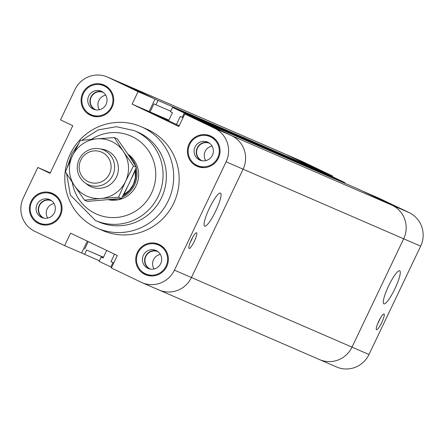 <?xml version="1.0" encoding="UTF-8"?>
<svg xmlns="http://www.w3.org/2000/svg" width="444" height="444" viewBox="0 0 444 444"><rect width="100%" height="100%" fill="white"/><g stroke="black" fill="none" stroke-linecap="round" stroke-linejoin="round"><path stroke-width="0.67" d="M184.804 114.03L214.602 128.294A25.269 24.814 113.4 0 1 226.107 161.816L174.431 270.157A25.269 24.814 113.4 0 1 141.991 282.628L336.552 366.972A25.269 24.814 -66.6 0 0 368.986 354.501L420.662 246.159A25.269 24.814 -66.6 0 0 409.157 212.637L379.359 198.374L362.371 191.009L392.169 205.272A25.269 24.814 113.4 0 1 403.674 238.794L351.998 347.136A25.269 24.814 113.4 0 1 319.563 359.607A25.269 24.814 -66.6 0 0 351.998 347.136L403.674 238.794A25.269 24.814 -66.6 0 0 392.169 205.272L359.435 189.605L198.857 119.991L231.59 135.659A25.269 24.814 113.4 0 1 243.096 169.181L191.419 277.522A25.269 24.814 113.4 0 1 158.985 289.993A25.269 24.814 -66.6 0 0 191.419 277.522L243.096 169.181A25.269 24.814 -66.6 0 0 231.59 135.659L201.792 121.395L184.804 114.03L178.854 126.501L132.123 104.14L149.117 111.505L155.067 99.029L125.264 84.771L108.275 77.406A25.269 24.814 113.4 0 0 107.448 77.028A25.269 24.814 113.4 0 0 75.014 89.499L60.528 119.863L72.772 125.724L50.061 173.338L37.818 167.477L50.277 172.877M87.279 241.142L81.629 252.991L64.641 245.626L70.59 233.15L117.316 255.516L111.366 267.987L141.164 282.251A25.269 24.814 113.4 0 0 141.991 282.628M132.123 104.14L138.073 91.664L155.067 99.029M64.641 245.626L34.843 231.363A25.269 24.814 113.4 0 1 23.338 197.841L37.818 167.477M108.275 77.406L138.073 91.664M141.231 126.734L146.709 129.11A55.278 54.285 113.4 0 1 148.518 129.931A55.278 54.285 113.4 0 1 174.115 202.347A55.278 54.285 113.4 0 1 102.736 230.547L97.253 228.172A55.278 54.285 113.4 0 1 69.436 155.861A55.278 54.285 113.4 0 1 141.231 126.734A55.278 54.285 113.4 0 1 143.04 127.556A55.278 54.285 113.4 0 1 168.637 199.967A55.278 54.285 113.4 0 1 97.253 228.172M38.584 223.521A16.583 16.284 113.4 0 1 30.902 201.798A16.583 16.284 113.4 0 1 52.32 193.34A16.583 16.284 113.4 0 1 60.662 215.029A16.583 16.284 113.4 0 1 39.122 223.77A16.583 16.284 113.4 0 1 38.584 223.521M144.905 274.409A16.583 16.284 113.4 0 1 137.229 252.686A16.583 16.284 113.4 0 1 158.641 244.228A16.583 16.284 113.4 0 1 166.988 265.923A16.583 16.284 113.4 0 1 145.449 274.658A16.583 16.284 113.4 0 1 144.905 274.409M196.581 166.067A16.583 16.284 113.4 0 1 188.905 144.344A16.583 16.284 113.4 0 1 210.317 135.886A16.583 16.284 113.4 0 1 218.664 157.576A16.583 16.284 113.4 0 1 197.125 166.317A16.583 16.284 113.4 0 1 196.581 166.067M90.26 115.179A16.583 16.284 113.4 0 1 82.578 93.456A16.583 16.284 113.4 0 1 103.996 84.998A16.583 16.284 113.4 0 1 112.338 106.688A16.583 16.284 113.4 0 1 90.804 115.429A16.583 16.284 113.4 0 1 90.26 115.179M189.077 248.462A8.686 1.643 -64.4 0 1 189.066 248.457A8.686 1.643 -64.4 0 1 191.336 239.915A8.686 1.643 -64.4 0 1 196.564 232.789A8.686 1.643 -64.4 0 1 194.311 241.303A8.686 1.643 -64.4 0 1 189.077 248.462M190.187 242.518A8.686 1.643 115.6 0 0 192.646 237.385M204.678 226.151A18.321 3.463 -64.4 0 1 204.656 226.146A18.321 3.463 -64.4 0 1 209.44 208.119A18.321 3.463 -64.4 0 1 220.474 193.09A18.321 3.463 -64.4 0 1 215.712 211.055A18.321 3.463 -64.4 0 1 204.678 226.151M179.198 125.774L149.117 111.505M318.32 170.596L318.581 170.052L285.842 154.384L125.264 84.771A25.269 24.814 -66.6 0 0 124.437 84.393A25.269 24.814 113.4 0 1 125.264 84.771L158.003 100.438L155.927 104.784L153.968 103.846L150.094 111.971L168.559 120.812L172.439 112.687L170.479 111.749L172.555 107.398L184.304 113.026L344.883 182.639L333.133 177.017L172.555 107.398M54.057 203.53A9.479 9.307 -66.6 0 0 47.752 218.071M50.683 200.116A9.79 9.618 -66.6 0 0 42.951 217.943M51.715 200.821A9.479 9.307 -66.6 0 0 51.682 200.81A9.479 9.307 -66.6 0 0 39.372 205.811A9.479 9.307 -66.6 0 0 44.15 218.204A9.479 9.307 -66.6 0 0 44.172 218.215M41.503 217.394A9.79 9.618 113.4 0 1 36.969 204.567A9.79 9.618 113.4 0 1 49.606 199.567A9.79 9.618 113.4 0 1 54.545 212.376A9.79 9.618 113.4 0 1 41.503 217.394M212.054 146.076A9.479 9.307 -66.6 0 0 205.755 160.617M208.686 142.663A9.79 9.618 -66.6 0 0 200.954 160.489M209.712 143.368A9.479 9.307 -66.6 0 0 197.375 148.357A9.479 9.307 -66.6 0 0 202.153 160.75A9.479 9.307 -66.6 0 0 202.175 160.761M199.506 159.94A9.79 9.618 113.4 0 1 194.972 147.114A9.79 9.618 113.4 0 1 207.609 142.113A9.79 9.618 113.4 0 1 212.548 154.923A9.79 9.618 113.4 0 1 199.506 159.94M160.378 254.418A9.479 9.307 -66.6 0 0 154.079 268.959M157.004 251.004A9.79 9.618 -66.6 0 0 149.278 268.831M158.036 251.709A9.479 9.307 -66.6 0 0 145.699 256.699A9.479 9.307 -66.6 0 0 150.477 269.092A9.479 9.307 -66.6 0 0 150.499 269.103M147.83 268.281A9.79 9.618 113.4 0 1 143.295 255.461A9.79 9.618 113.4 0 1 155.933 250.455A9.79 9.618 113.4 0 1 160.872 263.264A9.79 9.618 113.4 0 1 147.83 268.281M105.733 95.188A9.479 9.307 -66.6 0 0 99.428 109.729M102.359 91.775A9.79 9.618 -66.6 0 0 94.628 109.601M103.391 92.48A9.479 9.307 -66.6 0 0 103.358 92.469A9.479 9.307 -66.6 0 0 91.048 97.464A9.479 9.307 -66.6 0 0 95.826 109.862A9.479 9.307 -66.6 0 0 95.849 109.873M93.179 109.052A9.79 9.618 113.4 0 1 88.645 96.226A9.79 9.618 113.4 0 1 101.282 91.225A9.79 9.618 113.4 0 1 106.221 104.035A9.79 9.618 113.4 0 1 93.179 109.052M91.114 114.702A15.795 15.512 -66.6 0 0 111.627 106.382A15.795 15.512 -66.6 0 0 103.68 85.72A15.795 15.512 -66.6 0 0 83.283 93.778A15.795 15.512 -66.6 0 0 90.598 114.469A15.795 15.512 -66.6 0 0 91.114 114.702L93.307 115.656A15.795 15.512 -66.6 0 0 97.153 116.75M109.302 88.728A15.795 15.512 -66.6 0 0 105.872 86.669L103.68 85.72M105.073 85.514A16.583 16.284 -66.6 0 0 99.833 84.626M87.684 112.643A16.583 16.284 -66.6 0 0 91.914 115.862M197.441 165.59A15.795 15.512 -66.6 0 0 217.954 157.27A15.795 15.512 -66.6 0 0 210.006 136.608A15.795 15.512 -66.6 0 0 189.61 144.666A15.795 15.512 -66.6 0 0 196.925 165.357A15.795 15.512 -66.6 0 0 197.441 165.59L199.633 166.544A15.795 15.512 -66.6 0 0 203.48 167.638M215.623 139.616A15.795 15.512 -66.6 0 0 212.199 137.562L210.006 136.608M211.4 136.402A16.583 16.284 -66.6 0 0 206.16 135.514M194.011 163.531A16.583 16.284 -66.6 0 0 198.24 166.75M145.765 273.931A15.795 15.512 -66.6 0 0 166.278 265.612A15.795 15.512 -66.6 0 0 158.33 244.949A15.795 15.512 -66.6 0 0 137.934 253.008A15.795 15.512 -66.6 0 0 145.244 273.698A15.795 15.512 -66.6 0 0 145.765 273.931L147.957 274.886A15.795 15.512 -66.6 0 0 151.804 275.979M163.947 247.963A15.795 15.512 -66.6 0 0 160.523 245.904L158.33 244.949M159.718 244.744A16.583 16.284 -66.6 0 0 154.479 243.856M142.335 271.878A16.583 16.284 -66.6 0 0 146.564 275.091M39.438 223.043A15.795 15.512 -66.6 0 0 59.951 214.724A15.795 15.512 -66.6 0 0 52.004 194.061A15.795 15.512 -66.6 0 0 31.607 202.12A15.795 15.512 -66.6 0 0 38.922 222.81A15.795 15.512 -66.6 0 0 39.438 223.043L41.631 223.998A15.795 15.512 -66.6 0 0 45.477 225.091M57.626 197.069A15.795 15.512 -66.6 0 0 54.196 195.016L52.004 194.061M53.397 193.856A16.583 16.284 -66.6 0 0 48.157 192.968M36.008 220.984A16.583 16.284 -66.6 0 0 40.238 224.203M127.894 154.146A25.269 24.814 113.4 0 1 136.635 184.704A25.269 24.814 113.4 0 1 108.658 199.806M81.779 140.337L98.235 129.887L116.389 126.718L134.332 130.63L137.618 132.051A48.962 48.08 113.4 0 1 139.222 132.784A48.962 48.08 113.4 0 1 161.894 196.92A48.962 48.08 113.4 0 1 98.668 221.9L95.382 220.474L70.368 195.116L66.6 173.693M168.892 120.124L150.094 111.971M170.74 111.205L155.927 104.784M318.581 170.052L158.003 100.438M332.634 176.013L302.836 161.749L285.842 154.384A25.269 24.814 -66.6 0 0 285.015 154.007A25.269 24.814 113.4 0 1 285.842 154.384L315.645 168.648L332.634 176.013L332.323 176.662M99.378 260.817L81.629 252.991M103.446 257.331L86.641 250.05L84.565 254.395M103.48 257.259L86.641 250.05M88.262 241.608L84.682 249.112M158.985 289.993A25.269 24.814 113.4 0 1 158.158 289.616M183.039 117.727L180.27 116.433L176.396 124.559M344.622 183.183L344.883 182.639M184.304 113.026L182.229 117.371M114.563 254.196L110.983 261.699L112.943 262.637L110.867 266.983L99.117 261.361L101.193 257.015L103.152 257.947L106.727 250.449M113.786 262.915L110.983 261.699M113.753 262.987L112.943 262.637M103.186 257.875L101.193 257.015M110.867 266.983L111.677 267.338M319.563 359.607A25.269 24.814 113.4 0 1 318.736 359.229M302.836 161.749A25.269 24.814 -66.6 0 0 302.009 161.372L107.448 77.028M376.506 329.72A8.686 1.643 -64.4 0 1 376.495 329.714A8.686 1.643 -64.4 0 1 378.765 321.167A8.686 1.643 -64.4 0 1 383.999 314.047A8.686 1.643 -64.4 0 1 381.74 322.56A8.686 1.643 -64.4 0 1 376.506 329.72M377.622 323.776A8.686 1.643 115.6 0 0 380.075 318.642M383.888 303.846A18.321 3.463 -64.4 0 1 383.866 303.835A18.321 3.463 -64.4 0 1 388.655 285.814A18.321 3.463 -64.4 0 1 399.689 270.785A18.321 3.463 -64.4 0 1 394.927 288.75A18.321 3.463 -64.4 0 1 383.888 303.846M109.49 173.87A16.217 15.923 113.4 0 1 81.896 176.235A16.217 15.923 113.4 0 1 93.989 150.882A16.217 15.923 113.4 0 1 109.49 173.87M112.737 175.391A18.953 18.609 -66.6 0 0 103.485 149.967A18.953 18.609 -66.6 0 0 78.871 159.951A18.953 18.609 -66.6 0 0 88.412 184.743A18.953 18.609 -66.6 0 0 112.737 175.391M131.674 178.116L135.22 170.679L135.376 177.811L133.372 184.554L129.387 190.359L123.743 194.744L126.99 187.929M135.514 169.286A24.481 24.037 113.4 0 1 133.527 184.621A24.481 24.037 113.4 0 1 122.921 195.776M136.169 167.699A25.269 24.814 113.4 0 1 134.465 185.059A25.269 24.814 113.4 0 1 122.117 197.269M117.061 198.968A25.269 24.814 113.4 0 1 111.422 199.545M128.732 155.4A25.269 24.814 113.4 0 1 135.731 166.189M100.794 149.04A19.741 19.386 113.4 0 1 107.465 150.843A19.741 19.386 113.4 0 1 115.068 179.476A19.741 19.386 113.4 0 1 85.892 183.411M114.347 137.585L123.443 151.565A30.009 29.471 -66.6 0 0 96.859 138.844L114.347 137.585L117.255 138.844L127.278 153.23L136.375 167.205L133.466 165.945L125.547 181.385A30.009 29.471 -66.6 0 0 123.443 151.565L133.466 165.945M125.547 181.385L118.548 197.225L101.066 198.479A30.009 29.471 -66.6 0 0 125.547 181.385M101.066 198.479L84.51 200.139L74.487 185.758A30.009 29.471 -66.6 0 0 101.066 198.479M74.487 185.758L65.39 171.778L72.383 155.938A30.009 29.471 -66.6 0 0 74.487 185.758M72.383 155.938L80.308 140.504L96.859 138.844A30.009 29.471 -66.6 0 0 72.383 155.938M84.51 200.139L87.418 201.398L121.456 198.485L129.382 183.045L136.375 167.205M121.456 198.485L118.548 197.225M409.157 212.637L214.602 128.294M368.986 354.501L174.431 270.157M226.107 161.816L420.662 246.159M91.481 139.327A42.646 41.875 113.4 0 1 132.118 136.585A42.646 41.875 113.4 0 1 138.855 208.83A42.646 41.875 113.4 0 1 72.317 182.512M134.332 130.63A48.962 48.08 113.4 0 1 135.936 131.357A48.962 48.08 113.4 0 1 158.602 195.493A48.962 48.08 113.4 0 1 95.382 220.474M67.383 167.016L71.784 153.929L78.555 143.745"/></g></svg>
